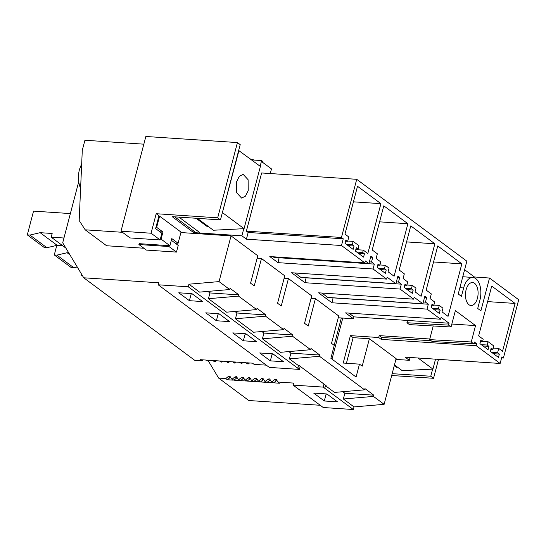 <?xml version="1.0" encoding="UTF-8"?>
<svg xmlns="http://www.w3.org/2000/svg" width="546" height="546" viewBox="0 0 546 546"><rect width="100%" height="100%" fill="white"/><g stroke="black" fill="none" stroke-linecap="round" stroke-linejoin="round"><path stroke-width="0.82" d="M325.491 393.871L327.45 394.383M324.304 400.982L313.677 393.079L326.883 393.959L337.503 401.863L324.304 400.982L326.058 394.294M294.676 386.254L293.12 385.094L323.205 387.1L324.003 384.056M294.669 386.281L323.246 407.521L353.33 409.527L354.013 406.92L384.125 404.333L396.116 358.62L369.383 338.745L353.139 337.66L346.417 363.267M325.6 385.237L324.754 388.288L353.33 409.527M324.795 388.288L323.205 387.1M342.792 391.707L344.867 393.243L343.359 398.996L354.013 406.92M325.477 385.701L334.507 392.417L364.612 389.83L364.94 388.595L373.792 395.174L344.867 393.243M325.484 385.674L326.112 385.619L299.126 365.561L298.505 365.615L297.816 368.229L299.413 369.41L269.321 367.403L158.169 284.794L188.254 286.8L297.816 368.229M230.576 377.306A1.44 1.14 -53.4 0 0 230.002 377.6L227.348 379.75L233.156 380.139L231.565 378.951L233.968 380.193L239.776 380.576L238.186 379.395L240.581 380.63L246.396 381.019L244.799 379.832L247.201 381.074L253.016 381.463L251.419 380.275L253.822 381.511L259.63 381.9L258.04 380.719L260.442 381.954L266.25 382.343L264.66 381.156L267.062 382.398L272.87 382.787L271.28 381.599L273.676 382.835L279.491 383.224L277.894 382.043L293.646 383.087L293.12 385.094M237.196 377.75A1.44 1.14 -53.4 0 0 236.616 378.044L233.968 380.193M243.809 378.187A1.44 1.14 -53.4 0 0 243.236 378.487L240.581 380.63M250.43 378.631A1.44 1.14 -53.4 0 0 249.856 378.924L247.201 381.074M257.05 379.067A1.44 1.14 -53.4 0 0 256.477 379.368L253.822 381.511M263.67 379.511A1.44 1.14 -53.4 0 0 263.097 379.811L260.442 381.954M270.29 379.955A1.44 1.14 -53.4 0 0 269.71 380.248L267.062 382.398M276.904 380.391A1.44 1.14 -53.4 0 0 276.331 380.692L273.676 382.835M488.936 346.348L487.168 345.031L488.042 341.687L493.85 346.007L492.97 349.351L491.202 348.034L490.328 351.378L498.471 357.432L499.344 354.088L497.577 352.771L498.716 348.423L502.545 351.269L515.09 303.44L491.714 286.063L478.644 335.892L483.176 339.271L482.562 341.612L480.794 340.295L479.914 343.639L488.056 349.693L488.936 346.348L483.033 345.952M487.168 345.031L481.258 344.635M482.562 341.612L480.487 341.468M515.09 303.44L487.633 301.61M498.716 348.423L493.311 348.061M497.577 352.771L491.673 352.375M499.344 354.088L493.441 353.692M492.97 349.351L490.895 349.208M488.042 341.687L482.637 341.325M464.612 269.704L474.385 276.972L489.509 278.037L518.7 299.74L503.398 358.053L501.59 357.93M473.826 343.611L476.747 343.809L476.248 345.707L500.136 363.465L501.863 356.907L503.398 358.053M489.509 278.037L480.903 310.838L477.716 308.47L479.92 300.075A16.557 9.043 -86.2 0 0 472.925 277.505A16.557 9.043 -86.2 0 0 463.629 287.967L461.431 296.355L458.244 293.987L466.85 261.186L356.715 179.306L261.643 172.966L246.382 231.129L248.177 232.466L246.417 239.175L241.892 235.811L243.762 228.692M431.163 340.772L381.668 337.469L379.19 335.626L429.791 338.998M476.747 343.809L474.262 341.96L473.764 343.857L471.253 341.987L475.546 325.6L455.364 310.599L451.064 326.986L448.553 325.116L406.927 322.747L409.445 324.617L451.064 326.986M227.348 379.75L225.751 378.562L218.646 378.091L248.812 400.518L320.229 405.282M218.646 378.091L208.558 361.315L206.176 360.073L200.368 359.691L201.959 360.872L203.187 359.875M500.136 363.465L405.064 357.132L409.336 360.305L410.08 357.466M440.615 319.212L345.543 312.878L353.48 318.775L353.979 316.878L449.051 323.218L441.113 317.322L440.615 319.212L427.027 309.111L428.31 304.224L425.477 302.115L426.706 297.433L424.89 296.089L422.877 303.76L414.134 297.256L413.636 299.153L400.047 289.052L401.33 284.166L398.498 282.057L399.727 277.375L397.911 276.023L395.898 283.702L387.155 277.197L386.657 279.095L373.068 268.994L374.351 264.1L371.519 261.998L372.747 257.316L370.932 255.965L368.919 263.643L365.37 261.002L364.871 262.899L341.489 245.516L343.25 238.807L341.455 237.469L356.715 179.306M449.051 323.218L448.553 325.116M364.441 253.788L362.674 252.47L363.288 250.129L367.827 253.508L380.91 203.658L357.514 186.268L344.963 234.111L348.798 236.964L347.659 241.312L345.884 239.994L345.011 243.339L353.153 249.392L354.033 246.048L352.259 244.731L353.139 241.387L358.947 245.707L358.067 249.051L356.299 247.734L355.419 251.078L363.561 257.132L364.441 253.788L358.538 253.392M439.305 313.438L440.178 310.101L438.411 308.783L439.284 305.439L442.997 308.197L442.035 311.882L448.061 316.366L461.841 263.848L437.755 245.939L426.167 290.097L431.306 293.912L430.077 298.587L434.684 302.013L433.804 305.357L432.036 304.04L431.156 307.384L439.305 313.438M378.071 263.923L377.197 267.267L385.339 273.321L386.22 269.977L384.445 268.659L385.326 265.315L389.039 268.079L388.07 271.765L394.096 276.242L407.876 223.73L383.79 205.822L372.208 249.979L377.341 253.794L376.112 258.47L380.719 261.896L379.845 265.24L378.071 263.923M412.319 293.379L413.199 290.035L411.425 288.718L412.305 285.374L416.018 288.138L415.056 291.823L421.082 296.307L434.855 243.789L410.769 225.88L399.187 270.038L404.32 273.853L403.098 278.528L407.705 281.954L406.825 285.299L405.057 283.981L404.177 287.326L412.319 293.379M474.583 283.319A11.521 6.293 -86.2 0 1 477.832 296.369A11.521 6.293 -86.2 0 1 471.007 305.514A11.521 6.293 -86.2 0 1 468.966 304.723A11.521 6.293 -86.2 0 1 465.718 291.673A11.521 6.293 -86.2 0 1 472.543 282.528A11.521 6.293 -86.2 0 1 474.583 283.319M476.248 345.707L381.176 339.366L381.668 337.469M381.176 339.366L378.692 337.524L379.19 335.626M260.142 166.257L261.63 160.572L262.817 161.452L262.592 162.326L271.478 168.932L270.27 173.539M353.139 337.66L350.409 335.633L343.216 363.056L359.466 364.141L362.189 366.168L369.383 338.745M364.612 389.83L319.506 356.285L289.394 358.879L298.505 365.615M343.359 398.996L373.464 396.41L373.792 395.174M373.464 396.41L384.125 404.333M378.692 337.524L350.409 335.633M391.687 375.512L433.538 378.296L430.76 376.235L392.171 373.662M395.911 359.411L409.336 360.305M188.254 286.8L188.943 284.193L219.048 281.606L231.047 235.892L257.773 255.767L250.58 283.19L254.265 285.927L261.459 258.504L284.759 275.826L277.566 303.248L281.245 305.985L288.438 278.562L311.739 295.884L304.545 323.307L308.231 326.044L315.424 298.628L338.718 315.95L331.524 343.366L334.254 345.393L330.869 358.285L356.081 377.027L359.466 364.141M219.048 281.606L229.709 289.53L230.037 288.295L238.889 294.874L238.561 296.109L256.688 309.589L257.016 308.353L265.868 314.933L265.54 316.168L283.674 329.647L283.995 328.412L292.847 334.991L292.526 336.227L310.654 349.706L310.974 348.471L319.826 355.05L319.506 356.285M430.76 376.235L432.623 369.116M433.538 378.296L438.506 359.357M78.74 181.668L62.701 242.799L83.736 277.791L194.847 360.401L201.959 360.872M250.252 158.906L254.545 160.101M83.736 277.791L158.695 282.787L158.169 284.794M266.264 365.158L254.102 364.353L252.511 363.165L246.696 362.776L248.293 363.964L247.481 363.909L245.891 362.721L240.076 362.339L241.673 363.52L239.271 362.285L233.463 361.896L235.053 363.083L234.248 363.029L232.651 361.841L226.843 361.452L228.433 362.64L227.627 362.585L226.03 361.397L220.222 361.015L221.812 362.196L219.417 360.961L213.602 360.572L215.199 361.759L214.387 361.705L212.797 360.517L206.982 360.128L208.579 361.315L209.807 360.319M189.401 300.682L178.774 292.779L191.974 293.659L202.6 301.563L189.401 300.682L191.155 293.994L192.547 294.082M205.753 312.844L216.38 320.741L229.579 321.621L218.96 313.725L205.753 312.844M270.338 360.858L259.719 352.962L272.918 353.842L283.545 361.739L270.338 360.858L272.092 354.17L273.485 354.265M232.739 332.903L243.359 340.8L256.559 341.68L245.939 333.783L232.739 332.903M207.89 291.407L209.957 292.943L208.449 298.696L226.583 312.175L256.688 309.589M188.943 284.193L199.597 292.117L229.709 289.53M297.775 368.222L298.457 365.615M289.394 358.879L290.902 353.125L319.826 355.05M288.834 351.583L290.902 353.125M261.848 331.524L263.923 333.067L262.414 338.82L280.542 352.3L310.654 349.706M234.869 311.466L236.944 313.008L235.435 318.762L253.562 332.234L283.674 329.647M190.581 293.571L191.155 293.994M208.449 298.696L238.561 296.109M209.957 292.943L238.889 294.874M273.143 256.784L273.846 257.303L368.919 263.643M364.871 262.899L269.799 256.559L277.996 262.653L279.129 257.657M341.489 245.516L246.417 239.175M343.25 238.807L248.177 232.466M341.455 237.469L246.382 231.129M347.659 241.312L345.577 241.168M380.91 203.658L353.433 201.829M363.288 250.129L355.801 249.631M362.674 252.47L356.763 252.075M358.067 249.051L355.985 248.908M353.139 241.387L347.734 241.025M352.259 244.731L346.355 244.335M354.033 246.048L348.13 245.652M261.459 258.504L257.132 258.217M288.438 278.562L284.118 278.276M315.424 298.628L311.097 298.334M353.48 318.775L338.247 317.758M427.027 309.111L331.954 302.771L333.094 297.775M413.636 299.153L318.564 292.82L331.954 302.771M400.047 289.052L304.975 282.712L306.115 277.716M386.657 279.095L291.584 272.754L304.975 282.712M373.068 268.994L277.996 262.653M156.197 213.718L151.078 233.217L160.128 239.947L161.882 233.258L155.617 228.597L158.975 215.786L156.197 213.718L217.69 217.82L220.468 219.888L172.208 216.666L193.632 232.596L241.892 235.811M231.047 235.892L180.903 232.548M171.342 240.288L178.221 245.4L176.467 252.088L146.383 250.082L138.923 244.54L169.007 246.546L176.467 252.088M193.632 232.596L194.007 231.183M261.63 160.572L251.59 159.903M220.468 219.888L240.213 144.642L237.428 142.574L145.85 136.473L120.994 231.211L151.078 233.217M160.128 239.947L130.044 237.94L120.994 231.211M217.69 217.82L237.428 142.574M169.246 245.659L169.007 246.546M139.155 243.653L138.923 244.54M321.915 293.038L327.805 297.427L422.877 303.76M426.706 297.433L424.576 297.29M425.477 302.115L423.348 301.972M428.31 304.224L333.237 297.884M439.284 305.439L433.879 305.077M438.411 308.783L432.507 308.388M440.178 310.101L434.275 309.705M433.804 305.357L431.729 305.221M461.841 263.848L433.551 261.964M271.526 353.747L272.092 354.17M262.414 338.82L292.526 336.227M353.979 316.878L348.894 313.097M294.929 272.98L300.826 277.361L395.898 283.702M399.727 277.375L397.597 277.231M398.498 282.057L396.369 281.913M401.33 284.166L306.258 277.825M412.305 285.374L406.9 285.019M411.425 288.718L405.521 288.329M413.199 290.035L407.296 289.646M406.825 285.299L404.743 285.162M434.855 243.789L406.572 241.905M243.359 340.8L245.113 334.111L246.505 334.207M244.547 333.688L245.113 334.111M263.923 333.067L292.847 334.991M235.435 318.762L265.54 316.168M372.747 257.316L370.618 257.173M371.519 261.998L369.389 261.855M374.351 264.1L279.279 257.767M385.326 265.315L379.92 264.953M384.445 268.659L378.542 268.27M386.22 269.977L380.309 269.581M379.845 265.24L377.764 265.103M407.876 223.73L379.586 221.84M216.38 320.741L218.134 314.052L219.526 314.141M217.567 313.629L218.134 314.052M236.944 313.008L265.868 314.933M433.21 325.969L429.627 339.626L471.253 341.987M451.842 324.024L475.546 325.6M474.385 276.972L474.181 277.771M473.764 343.857L432.139 341.496L429.627 339.626M407.534 320.454L406.927 322.747M332.002 359.125L342.772 318.065M225.751 378.562L228.405 376.419L229.866 376.262M230.112 376.528L231.565 378.951M232.371 379.006L235.026 376.856L236.616 378.044M235.026 376.856L236.486 376.706M236.725 376.972L238.186 379.395M238.991 379.45L241.646 377.3L243.236 378.487M241.646 377.3L243.106 377.149M243.345 377.416L244.799 379.832M245.611 379.886L248.266 377.743L249.856 378.924M248.266 377.743L249.727 377.586M249.966 377.852L251.419 380.275M252.232 380.33L254.88 378.18L256.477 379.368M254.88 378.18L256.34 378.03M256.586 378.296L258.04 380.719M258.845 380.774L261.5 378.624L263.097 379.811M261.5 378.624L262.96 378.474M263.206 378.74L264.66 381.156M265.465 381.21L268.12 379.067L269.71 380.248M268.12 379.067L269.581 378.91M269.82 379.177L271.28 381.599M272.085 381.654L274.74 379.504L276.331 380.692M274.74 379.504L276.201 379.354M276.44 379.62L277.894 382.043M334.166 345.331L341.339 317.97M300.211 366.366L299.413 369.41M215.199 361.759L216.428 360.763M221.812 362.196L223.048 361.199M228.433 362.64L229.668 361.643M235.053 363.083L236.288 362.087M241.673 363.52L242.902 362.524M248.293 363.964L249.522 362.967M122.468 232.303L85.183 229.818L79.177 220.509L82.289 150.28L84.923 140.247L143.83 144.171M238.677 150.498L260.387 166.441L244.062 228.678L213.343 230.241L197.345 218.345M238.964 150.519L222.338 212.769M158.886 216.12L159.596 216.168L156.668 227.334L155.958 227.286M222.638 212.749L244.062 228.678M236.534 181.879L236.643 192.718L241.585 198.075L245.468 196.144L248.218 190.568L248.116 179.73L243.175 174.372L239.291 176.303L236.534 181.879M160.36 239.073L161.07 239.121L169.922 245.707L171.792 238.575L178.092 243.257L181.019 232.098L159.596 216.168M178.092 243.257L175.068 243.059M143.891 248.232L106.606 245.748L85.183 229.818M178.965 217.117L199.638 232.487M196.048 218.257L207.671 226.897M169.922 245.707L139.155 243.673M156.668 227.334L162.94 231.995L159.917 231.791M161.07 239.121L162.94 231.995M174.713 216.837L195.379 232.2M80.603 188.288A17.998 9.828 -86.2 0 1 79.484 169.376L81.695 163.732M417.99 357.992L432.923 369.096L402.211 370.659L394.471 364.905M435.531 359.159L432.923 369.096M394.273 365.636L396.539 367.315M81.504 274.078L81.265 275.013L82.719 276.099M82.105 275.068L81.265 275.013M56.791 245.386L54.279 254.955L56.9 255.125L73.894 267.765L77.239 266.98M73.894 267.765L71.28 267.588L54.279 254.955M56.9 255.125L67.11 252.737L68.741 252.846M67.11 252.737L69.943 254.839M70.366 213.575L33.538 211.118L27.3 234.896L29.914 235.067L40.124 232.678L52.163 233.476L51.194 237.169L63.957 238.015M51.194 237.169L65.875 248.082M29.914 235.067L46.915 247.707L57.125 245.311L62.647 245.68M46.915 247.707L44.294 247.529L27.3 234.896M40.124 232.678L57.125 245.311M463.629 287.967L459.889 287.708M228.405 376.419L230.002 377.6M472.925 277.505L462.769 276.72"/></g></svg>
